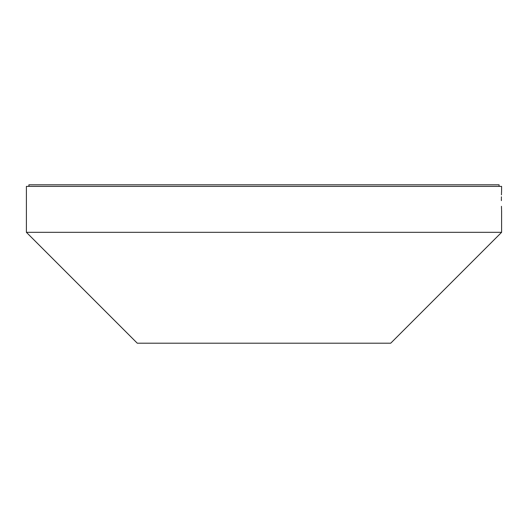 <?xml version="1.0" encoding="UTF-8"?>
<svg xmlns="http://www.w3.org/2000/svg" width="528" height="528" viewBox="0 0 528 528"><rect width="100%" height="100%" fill="white"/><g stroke="black" fill="none" stroke-linecap="round" stroke-linejoin="round"><path stroke-width="0.79" d="M499.085 186.384L499.085 184.8L28.915 184.8L28.915 186.384M501.442 206.309L501.527 209.141M501.534 209.266L501.547 209.682M501.567 210.177L501.593 210.738M501.376 200.64C501.62 213.926 501.62 213.926 501.376 200.64C501.62 187.354 501.62 187.354 501.376 200.64L501.382 198.634M26.4 232.32L137.28 343.2L390.72 343.2L501.6 232.32L26.4 232.32L26.4 186.384L501.6 186.384L501.58 190.879M501.567 191.077L501.488 193.367M501.475 193.763L501.448 194.858M501.409 196.805L501.389 198.053M501.6 210.936L501.6 232.32"/></g></svg>
